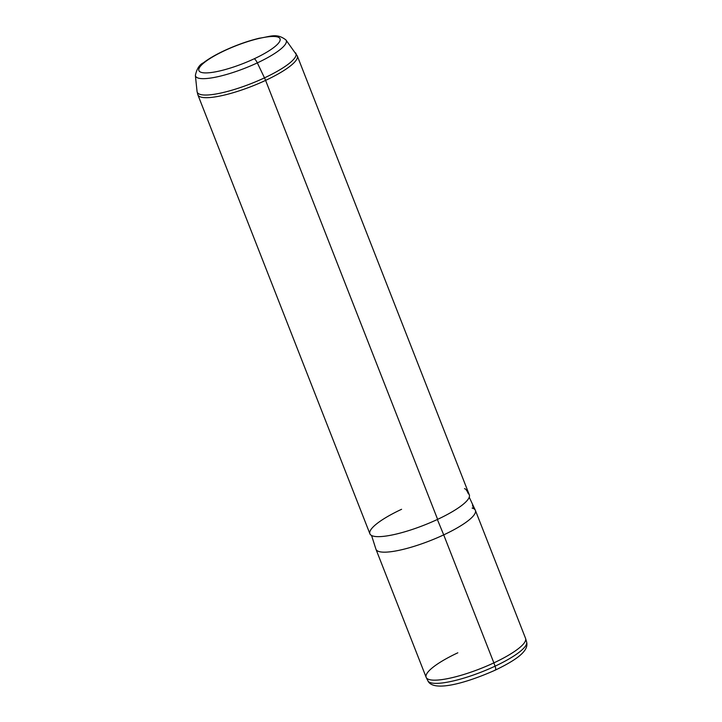 <?xml version="1.0" encoding="UTF-8"?>
<svg xmlns="http://www.w3.org/2000/svg" width="722" height="722" viewBox="0 0 722 722"><rect width="100%" height="100%" fill="white"/><g stroke="black" fill="none" stroke-linecap="round" stroke-linejoin="round"><path stroke-width="1.08" d="M475.383 510.364L525.553 638.365A53.383 11.732 158.6 0 1 493.866 662.877L443.705 534.876A53.383 11.732 -21.4 0 0 475.383 510.364A53.383 11.732 -21.4 0 0 472.567 508.189M375.981 549.316A53.383 11.732 -21.4 0 0 443.705 534.876L493.866 662.877A53.383 11.732 158.6 0 1 426.151 677.317L375.981 549.316M469.237 497.205L475.32 510.21A53.383 11.732 158.6 0 1 443.705 534.876L437.361 519.488L443.705 534.876A53.383 11.732 158.6 0 1 375.927 549.162L371.559 535.489M401.585 509.29A53.383 11.732 -21.4 0 0 373.084 536.085A53.383 11.732 -21.4 0 0 437.622 519.362A53.383 11.732 -21.4 0 0 468.217 493.514C466.854 490.364 465.609 488.749 464.508 488.668M472.107 508.062C473.479 508.784 473.596 507.828 472.459 505.201M197.873 94.835A53.383 11.732 -21.4 0 0 265.597 80.395L437.622 519.362A53.383 11.732 158.6 0 1 369.908 533.802L197.873 94.835L197.061 91.504A53.013 11.651 -21.4 0 0 264.487 77.859A10.677 2.915 64.9 0 1 265.597 80.395A53.383 11.732 -21.4 0 0 297.274 55.883A53.383 11.732 158.6 0 1 265.597 80.395A53.383 11.732 158.6 0 1 197.873 94.835M469.309 494.85A53.383 11.732 158.6 0 1 437.622 519.362L265.597 80.395A10.677 2.915 -115.1 0 0 264.487 77.859A53.013 11.651 -21.4 0 0 295.605 52.886A53.013 11.651 158.6 0 1 264.487 77.859L257.33 62.886A48.717 10.713 -21.4 0 0 285.93 39.936A48.717 10.713 158.6 0 1 257.33 62.886L264.487 77.859A53.013 11.651 158.6 0 1 197.061 91.504L195.373 75.422A48.717 10.713 -21.4 0 0 257.33 62.886A48.717 10.713 158.6 0 1 195.373 75.422C196.781 68.825 199.452 64.628 203.378 62.832C208.631 58.771 215.643 54.691 224.407 50.594A5.334 1.453 64.9 0 1 224.768 50.576A43.564 9.576 158.6 0 1 277.438 36.93A43.564 9.576 158.6 0 1 254.18 58.798A43.564 9.576 158.6 0 1 201.51 72.444A43.564 9.576 158.6 0 1 224.768 50.576A43.564 9.576 -21.4 0 0 201.51 72.444A43.564 9.576 -21.4 0 0 254.18 58.798A5.334 1.453 64.9 0 1 257.33 62.886A5.334 1.453 -115.1 0 0 254.18 58.798A43.564 9.576 -21.4 0 0 277.438 36.93A43.564 9.576 -21.4 0 0 224.768 50.576A5.334 1.453 -115.1 0 0 224.407 50.594C236.284 45.098 247.908 40.973 259.27 38.212C270.335 36.795 276.373 32.643 285.93 39.936L297.274 55.883L469.309 494.85M495.003 670.106A5.334 1.453 -115.1 0 0 495.364 670.088C509.967 663.067 519.362 656.993 523.558 651.894C526.446 648.618 527.466 645.333 526.627 642.029A53.058 11.669 158.6 0 1 495.066 666.18L493.866 662.877A53.383 11.732 -21.4 0 0 525.625 638.582L526.627 642.029A53.058 11.669 -21.4 0 1 495.066 666.18A53.058 11.669 158.6 0 1 427.848 680.747A53.058 11.669 -21.4 0 0 495.066 666.18A5.334 1.453 64.9 0 1 495.364 670.088A5.334 1.453 -115.1 0 0 495.066 666.18L493.866 662.877A53.383 11.732 -21.4 0 1 426.242 677.534A53.383 11.732 -21.4 0 1 457.829 652.805M495.364 670.088C465.834 683.283 433.056 692.371 427.848 680.747L426.242 677.534"/></g></svg>
